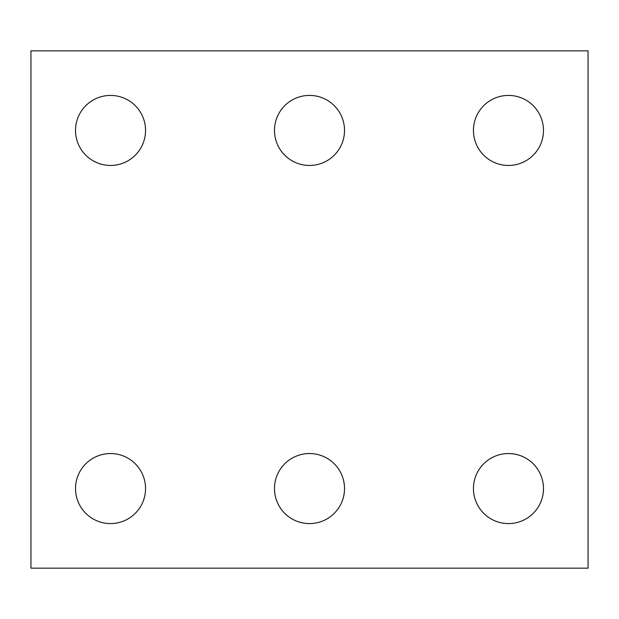 <?xml version="1.0" encoding="UTF-8"?>
<svg xmlns="http://www.w3.org/2000/svg" width="619" height="619" viewBox="0 0 619 619"><rect width="100%" height="100%" fill="white"/><g stroke="black" fill="none" stroke-linecap="round" stroke-linejoin="round"><path stroke-width="0.93" d="M588.05 568.157L30.95 568.157L30.95 50.843L588.05 50.843L588.05 568.157M344.52 130.431A35.02 35.02 0 0 0 291.99 100.108A35.02 35.02 0 0 0 291.99 160.762A35.02 35.02 0 0 0 344.52 130.431M344.52 488.569A35.02 35.02 0 0 0 291.99 458.238A35.02 35.02 0 0 0 291.99 518.892A35.02 35.02 0 0 0 344.52 488.569M543.482 488.569A35.02 35.02 0 0 0 490.952 458.238A35.02 35.02 0 0 0 490.952 518.892A35.02 35.02 0 0 0 543.482 488.569M145.55 488.569A35.02 35.02 0 0 0 93.028 458.238A35.02 35.02 0 0 0 93.028 518.892A35.02 35.02 0 0 0 145.55 488.569M145.55 130.431A35.02 35.02 0 0 0 93.028 100.108A35.02 35.02 0 0 0 93.028 160.762A35.02 35.02 0 0 0 145.55 130.431M543.482 130.431A35.02 35.02 0 0 0 490.952 100.108A35.02 35.02 0 0 0 490.952 160.762A35.02 35.02 0 0 0 543.482 130.431"/></g></svg>
